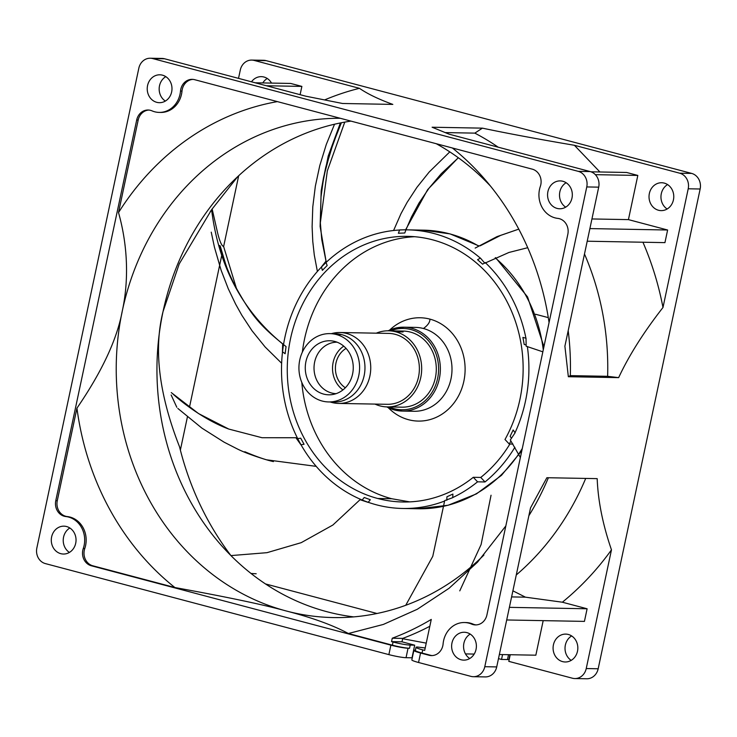 <?xml version="1.0" encoding="UTF-8"?>
<svg xmlns="http://www.w3.org/2000/svg" width="737" height="737" viewBox="0 0 737 737"><rect width="100%" height="100%" fill="white"/><g stroke="black" fill="none" stroke-linecap="round" stroke-linejoin="round"><path stroke-width="1.11" d="M408.049 648.228A12.971 1.271 -168 0 1 390.886 645.151L388.878 654.622A12.971 1.271 12 0 0 406.041 657.699L408.049 648.228L409.542 648.256A12.971 1.271 12 0 1 392.379 645.179L348.38 633.516L383.314 624.451L417.299 609.269L449.091 588.264L477.548 562.138L505.84 525.923M388.878 654.622L45.362 563.593A12.971 11.516 91 0 1 36.85 547.996L138.823 68.228A12.971 11.516 91 0 1 150.265 58.232A12.971 11.516 91 0 1 152.706 58.573L578.25 171.343A12.971 11.516 91 0 1 586.763 186.94L484.789 666.699A12.971 11.516 91 0 1 473.347 676.704A12.971 11.516 91 0 1 470.906 676.363L418.552 662.489A12.971 1.271 12 0 1 411.836 659.901L413.844 650.43A12.971 1.271 -168 0 1 415.336 650.154L415.401 650.163M508.521 654.696L507.489 659.551A12.971 1.271 12 0 0 508.981 659.274L509.949 654.723M507.489 659.551L501.529 659.44L498.479 658.629M402.642 638.712L426.235 643.134M425.203 647.97L417.492 647.031A12.971 1.271 -168 0 0 416.009 647.298A12.971 1.271 -168 0 0 422.725 649.887L424.687 650.403L431.274 619.421A285.339 253.325 91 0 1 392.268 638.214L402.706 638.408L401.987 641.816L414.691 645.179L412.011 657.809L406.041 657.699M414.691 645.179L410.214 645.096A12.971 1.271 -168 0 1 393.051 642.019L391.54 641.623L392.268 638.214M413.844 650.43A12.971 1.271 -168 0 0 420.56 653.019L428.962 655.239A12.971 11.516 -89 0 0 431.412 655.589A12.971 11.516 -89 0 0 443.103 643.88A23.667 21.014 91 0 1 464.439 622.525A23.667 21.014 91 0 1 471.579 624.073A12.971 11.516 -89 0 0 475.485 624.921A12.971 11.516 -89 0 0 486.917 614.925L567.831 234.265A12.971 11.516 -89 0 0 557.808 218.392A23.667 21.014 91 0 1 540.341 186.406A12.971 11.516 -89 0 0 532.28 169.16L194.651 79.688A12.971 11.516 -89 0 0 192.2 79.347A12.971 11.516 -89 0 0 180.51 91.047A23.667 21.014 91 0 1 159.174 112.411A23.667 21.014 91 0 1 152.034 110.863A12.971 11.516 -89 0 0 148.128 110.016A12.971 11.516 -89 0 0 136.695 120.011L55.782 500.672A12.971 11.516 -89 0 0 65.805 516.545A23.667 21.014 91 0 1 83.272 548.531A12.971 11.516 -89 0 0 91.333 565.767L390.886 645.151M76.943 408.16A269.125 238.935 -89 0 0 174.899 587.546L92.825 565.795A12.971 11.516 91 0 1 84.764 548.549A23.667 21.014 -89 0 0 67.297 516.573A12.971 11.516 91 0 1 57.274 500.699L76.943 408.16C101.992 371.605 117.119 339.158 122.324 310.821A249.668 221.662 -89 0 0 286.232 610.982C312.138 617.643 332.857 625.16 348.38 633.516M174.899 587.546C226.36 596.869 263.468 604.681 286.232 610.982A249.668 221.662 -89 0 0 333.345 617.569A249.668 221.662 -89 0 0 483.914 555.062M162.499 75.174A13.939 12.382 -89 0 0 159.855 74.796A13.939 12.382 -89 0 0 147.326 87.021A13.939 12.382 -89 0 0 156.723 102.314A13.939 12.382 -89 0 0 159.349 102.683A13.939 12.382 -89 0 0 171.887 90.467A13.939 12.382 -89 0 0 162.499 75.174M562.838 181.265A13.939 12.382 -89 0 0 560.203 180.897A13.939 12.382 -89 0 0 547.665 193.112A13.939 12.382 -89 0 0 557.061 208.405A13.939 12.382 -89 0 0 559.696 208.774A13.939 12.382 -89 0 0 572.225 196.558A13.939 12.382 -89 0 0 562.838 181.265M466.899 632.622A13.939 12.382 -89 0 0 464.264 632.254A13.939 12.382 -89 0 0 451.726 644.47A13.939 12.382 -89 0 0 461.122 659.762A13.939 12.382 -89 0 0 463.757 660.131A13.939 12.382 -89 0 0 476.286 647.915A13.939 12.382 -89 0 0 466.899 632.622M66.56 526.531A13.939 12.382 -89 0 0 63.916 526.163A13.939 12.382 -89 0 0 51.387 538.379A13.939 12.382 -89 0 0 60.784 553.671A13.939 12.382 -89 0 0 63.41 554.04A13.939 12.382 -89 0 0 75.939 541.824A13.939 12.382 -89 0 0 66.56 526.531M69.407 552.418A13.939 12.382 91 0 1 63.225 540.092A13.939 12.382 91 0 1 69.858 527.996M238.521 78.371L240.28 70.079A12.971 11.516 91 0 1 251.713 60.084A12.971 11.516 91 0 1 254.164 60.425L359.444 88.32A287.725 255.444 -89 0 0 324.75 99.864M238.677 175.747L223.624 246.545M221.855 254.855L189.446 407.349M187.419 416.893L180.362 450.077M265.486 583.934L377.012 613.497M512.897 590.825L525.426 597.163L562.359 602.212C580.774 587.186 597.145 569.738 611.47 549.848L586.237 668.551A12.971 11.516 91 0 1 574.805 678.556L586.735 678.768A12.971 11.516 -89 0 0 598.177 668.772L700.15 189.004A12.971 11.516 -89 0 0 691.638 173.407L266.094 60.637A12.971 11.516 -89 0 0 263.653 60.296L251.713 60.084M571.203 660.361A13.939 12.382 91 0 1 565.021 648.035A13.939 12.382 91 0 1 571.654 635.939M667.142 209.004A13.939 12.382 91 0 1 660.96 196.678A13.939 12.382 91 0 1 667.593 184.582M262.814 82.931A13.939 12.382 91 0 1 267.245 78.49M574.805 678.556A12.971 11.516 91 0 1 572.354 678.206L508.806 661.365L510.216 654.732M562.359 602.212L587.113 608.771L584.432 621.392L506.697 619.974M543.187 620.646L535.845 655.193L499.354 654.53M568.356 634.474A13.939 12.382 -89 0 0 565.712 634.106A13.939 12.382 -89 0 0 553.183 646.321A13.939 12.382 -89 0 0 562.571 661.614A13.939 12.382 -89 0 0 565.205 661.983A13.939 12.382 -89 0 0 577.734 649.767A13.939 12.382 -89 0 0 568.356 634.474M474.186 654.069L465.48 653.912M402.706 638.408A285.339 253.325 -89 0 0 429.818 626.275M502.56 654.594L501.529 659.44M350.95 121.108A249.668 221.662 -89 0 0 226.231 188.11A249.668 221.662 -89 0 0 163.043 311.558A249.668 221.662 91 0 0 219.755 543.584A249.668 221.662 91 0 0 326.952 611.719A249.668 221.662 -89 0 0 353.723 616.887M490.639 186.268A249.668 221.662 -89 0 0 436.23 143.706M340.282 118.289A249.668 221.662 -89 0 0 122.324 310.821C127.943 285.044 129.086 250.101 118.519 212.569L138.188 120.039A12.971 11.516 91 0 1 148.874 110.053M277.379 101.614A269.125 238.935 -89 0 0 118.519 212.569M159.92 112.402A23.667 21.014 -89 0 0 160.666 112.439A23.667 21.014 -89 0 0 182.002 91.075A12.971 11.516 91 0 1 192.947 79.393M549.065 322.566A269.125 238.935 -89 0 0 484.531 178.962A269.125 238.935 -89 0 0 452.389 147.99M476.231 624.912A12.971 11.516 91 0 1 473.062 624.101A23.667 21.014 -89 0 0 465.931 622.553A23.667 21.014 -89 0 0 465.185 622.553M432.158 655.571A12.971 11.516 91 0 1 430.454 655.267L422.052 653.046A12.971 1.271 12 0 1 415.336 650.458L416.009 647.298M473.347 676.704L485.287 676.916A12.971 11.516 -89 0 0 496.72 666.921L484.789 666.699M611.47 549.848C602.802 524.689 598.039 500.948 597.182 478.635L546.872 477.714L530.529 507.876L496.72 666.921M469.755 658.51A13.939 12.382 91 0 1 463.564 646.183A13.939 12.382 91 0 1 470.197 634.087M391.54 641.623L401.987 641.816M662.987 307.486C643.733 332.138 628.956 355.52 618.647 377.63L568.347 376.718L564.892 346.197L598.702 187.152A12.971 11.516 -89 0 0 590.18 171.564L449.119 134.18L432.112 127.225L482.413 128.146C507.701 133.471 538.369 139.182 574.409 145.29L679.698 173.195A12.971 11.516 91 0 1 688.211 188.783L662.987 307.486A287.725 255.444 -89 0 0 642.931 242.233M618.647 377.63L607.629 376.312L570.318 375.63L568.347 376.718M570.318 375.63A259.396 230.294 -89 0 0 568.19 330.664M565.694 207.152A13.939 12.382 91 0 1 559.503 194.826A13.939 12.382 91 0 1 566.136 182.73M359.444 88.32C367.579 93.921 378.707 99.283 392.821 104.405L342.521 103.484L305.708 96.169L164.646 58.794A12.971 11.516 -89 0 0 162.195 58.444L150.265 58.232M165.346 101.061A13.939 12.382 91 0 1 159.164 88.735A13.939 12.382 91 0 1 165.797 76.639M255.195 82.793L290.673 83.438L301.875 86.404L300.106 94.686M271.52 83.088A13.939 12.382 -89 0 0 263.947 77.016A13.939 12.382 -89 0 0 261.313 76.648A13.939 12.382 -89 0 0 251.483 81.807M301.875 86.404L266.398 85.759M599.918 171.979L574.409 145.29M591 171.813L626.625 172.467L637.818 175.434L628.431 219.617L667.621 230.008L664.94 242.63L587.205 241.211M664.295 183.117A13.939 12.382 -89 0 0 661.651 182.739A13.939 12.382 -89 0 0 649.122 194.964A13.939 12.382 -89 0 0 658.51 210.257A13.939 12.382 -89 0 0 661.144 210.625A13.939 12.382 -89 0 0 673.673 198.4A13.939 12.382 -89 0 0 664.295 183.117M584.487 254.016A259.396 230.294 91 0 1 607.629 376.312M667.621 230.008L589.895 228.59M628.431 219.617L591.94 218.953M637.818 175.434L595.349 174.66M482.413 128.146L474.831 133.13A259.396 230.294 91 0 1 498.184 147.179M474.831 133.13L445.599 132.596M585.703 478.424A259.396 230.294 91 0 1 516.269 574.961M509.378 607.352L587.113 608.771M525.426 597.163L511.598 596.915M528.853 515.743A259.396 230.294 -89 0 0 548.383 477.742M212.145 209.013L236.715 177.912A285.339 253.325 91 0 1 237.876 176.484M211.455 209.953L179.229 263.91L163.043 311.558C153.499 349.366 159.008 394.461 179.552 446.852A285.339 253.325 91 0 0 230.874 555.505M414.636 236.706A132.844 117.938 -89 0 0 302.363 352.129M301.811 382.457A132.844 117.938 -89 0 0 391.752 498.737L377.712 498.488A132.844 117.938 -89 0 0 402.78 501.989A132.844 117.938 -89 0 0 473.301 477.3L480.754 477.438A132.844 117.938 -89 0 0 509.884 444.033M512.952 444.089L509.249 444.024L504.992 439.501A132.844 117.938 91 0 0 432.693 239.857A132.844 117.938 -89 0 0 407.625 236.347A132.844 117.938 -89 0 0 288.222 352.802A132.844 117.938 -89 0 0 377.712 498.488L391.752 498.737L409.8 501.888M388.141 330.802A41.945 37.237 91 0 1 403.876 327.191L415.53 327.403A41.945 37.237 -89 0 1 423.443 328.509C427.865 325.284 430.03 322.152 429.92 319.121L429.92 319.121A51.673 45.878 -89 0 0 389.689 330.047M387.201 406.907L401.822 407.174A38.057 33.782 -89 0 0 436.028 373.816A38.057 33.782 -89 0 0 410.408 332.083A38.057 33.782 -89 0 0 403.213 331.07L388.592 330.802A38.057 33.782 91 0 1 395.751 331.807A38.057 33.782 91 0 1 421.407 373.539A38.057 33.782 91 0 1 387.201 406.907A38.057 33.782 91 0 1 380.025 405.903A38.057 33.782 91 0 1 374.995 404.088M403.084 331.945L395.751 331.807A38.057 33.782 91 0 1 395.769 331.807M376.285 333.17A38.057 33.782 91 0 1 388.592 330.802M330.176 401.969L330.793 402.162A35.459 31.479 -89 0 0 330.793 402.162A35.459 31.479 -89 0 0 331.917 402.485A35.459 31.479 -89 0 0 338.615 403.425L387.247 404.309A35.459 31.479 -89 0 0 419.123 373.235A35.459 31.479 -89 0 0 395.253 334.34A35.459 31.479 -89 0 0 388.546 333.4L339.904 332.507A35.459 31.479 -89 0 0 332.046 333.483L331.42 333.649M338.615 403.425A35.459 31.479 -89 0 0 370.49 372.332A35.459 31.479 -89 0 0 346.593 333.446A35.459 31.479 -89 0 0 339.904 332.507M328.638 401.941L334.008 402.043A34.169 30.328 -89 0 0 364.723 372.093A34.169 30.328 -89 0 0 341.701 334.626L336.312 334.524A34.169 30.328 91 0 1 336.33 334.524A34.169 30.328 91 0 1 359.352 371.992A34.169 30.328 91 0 1 328.638 401.941A34.169 30.328 91 0 1 322.189 401.039A34.169 30.328 91 0 1 299.176 363.571A34.169 30.328 91 0 1 329.881 333.621A34.169 30.328 91 0 1 336.312 334.524M334.865 341.471A27.029 23.999 -89 0 0 333.382 341.139A27.029 23.999 -89 0 0 305.763 362.429A27.029 23.999 -89 0 0 323.672 394.102A27.029 23.999 -89 0 0 332.405 394.562A27.029 23.999 -89 0 0 353.226 369.08A27.029 23.999 -89 0 0 334.865 341.471M337.076 342.189A25.731 22.847 -89 0 0 314.192 364.898A25.731 22.847 -89 0 0 331.549 392.978A25.731 22.847 -89 0 0 336.136 393.65M342.954 389.919A25.731 22.847 91 0 1 343.746 346.16M346.068 348.408A22.488 19.973 -89 0 0 335.409 367.901A22.488 19.973 -89 0 0 345.349 387.763M341.701 334.626A34.169 30.328 -89 0 0 335.252 333.723L329.881 333.621M473.301 477.3L477.558 481.823L485.01 481.961L480.754 477.438M514.877 447.276A139.33 123.696 91 0 1 485.01 481.961M444.687 501.013A139.33 123.696 91 0 1 402.66 508.475A139.33 123.696 91 0 1 376.377 504.799A139.33 123.696 91 0 1 282.511 352A139.33 123.696 91 0 1 407.745 229.861A139.33 123.696 91 0 1 434.029 233.537A139.33 123.696 91 0 1 480.644 258.383M485.499 262.796A139.33 123.696 91 0 1 525.997 338.513M527.351 346.528A139.33 123.696 91 0 1 514.85 433.135M510.953 440.947A139.33 123.696 91 0 1 509.249 444.024M477.558 481.823A139.33 123.696 91 0 1 451.882 497.963M459.768 590.871L481.114 544.523L491.054 495.236M446.806 500.276L446.944 496.766L452.905 494.066L452.73 497.668L444.706 500.598L432.766 556.343L405.728 605.298M295.915 437.732L300.889 444.752L304.068 444.3L300.696 438.174L297.61 438.644L295.915 437.732L262.031 437.723L228.746 429.054L198.511 413.558L171.27 392.591M171.15 395.014L176.797 407.257M316.201 466.364L266.554 459.814M300.889 444.752L297.61 438.644M520.377 457.511L510.317 439.98L515.08 432.84L513.164 429.966L510.124 436.341L511.321 438.073M360.043 499.714L368.141 502.376L370.324 499.732L364.235 497.493L362.134 500.091L360.043 499.714L332.875 525.03L301.221 542.662L266.987 552.676L231.74 555.523M368.141 502.376L362.134 500.091M485.37 262.538L484.817 263.183L480.423 258.079L477.567 259.719L482.606 264.168L485.37 262.538M484.817 263.183L508.954 252.459L527.729 247.706M399.629 229.916L398.376 233.242L404.788 232.993L405.976 229.751L399.629 229.916L405.976 229.751L411.467 216.991L418.957 203.108L429.054 188.165L441.334 173.619L458.35 157.764M458.285 157.727L427.69 189.584L405.645 229.732M321.443 266.914L322.373 270.359L327.164 265.532L325.69 261.515L321.443 266.914L326.224 262.197L320.116 226.462L321.185 190.966L328.205 156.06L340.383 122.95M320.346 222.731L327.329 170.846L344.769 122.112M228.534 272.616L219.451 245.467C221.422 252.809 226.803 269.871 235.232 286.205C250.543 313.566 258.134 324.059 282.667 343.82L282.446 351.761L285.127 353.714L286.057 346.565L282.354 343.663C242.169 310.636 218.585 265.993 211.611 209.723L212.136 208.986L217.277 231.464C218.567 237.093 221.017 245.918 223.597 246.434L236.531 288.692M210.211 211.712L211.611 209.723M282.446 351.761L283.432 344.695M542.847 351.825L526.154 346.215L526.025 338.219L522.902 337.417L524.21 344.483L525.932 344.888M535.523 314.257L548.291 317.619M388.27 407.699A51.673 45.878 -89 0 0 408.547 419.722L408.547 419.722A51.673 45.878 -89 0 0 463.849 381.25A51.673 45.878 -89 0 0 429.929 319.121A51.673 45.878 -89 0 0 429.92 319.121M390.527 330.839A40.646 36.085 91 0 1 410.924 329.55L410.924 329.55A40.646 36.085 91 0 1 437.612 378.422A40.646 36.085 91 0 1 394.102 408.685L394.102 408.685A40.646 36.085 91 0 1 389.145 406.935M394.102 408.685A1.299 0.58 104.8 0 0 394.369 409.956A1.299 0.58 104.8 0 0 394.433 409.965A41.945 37.237 -89 0 0 402.347 411.071A41.945 37.237 -89 0 0 440.053 374.295A41.945 37.237 -89 0 0 411.79 328.297L411.79 328.297A41.945 37.237 91 0 0 403.876 327.191L388.077 330.802M410.214 645.096L409.542 648.256M92.825 565.795L91.333 565.767M420.56 653.019L418.552 662.489M138.188 120.039L136.695 120.011M55.782 500.672L57.274 500.699M84.764 548.549L83.272 548.531M67.297 516.573L65.805 516.545M182.002 91.075L180.51 91.047M471.579 624.073L473.062 624.101M428.962 655.239L430.454 655.267M422.725 649.887L422.052 653.046M392.379 645.179L393.051 642.019M598.702 187.152L586.763 186.94M586.237 668.551L598.177 668.772M700.15 189.004L688.211 188.783M578.25 171.343L590.18 171.564M164.646 58.794L152.706 58.573M266.094 60.637L254.164 60.425M679.698 173.195L691.638 173.407M394.433 409.965A41.945 37.237 91 0 1 386.75 406.888M423.443 328.509A41.945 37.237 91 0 1 451.698 374.516A41.945 37.237 91 0 1 414.001 411.283L402.347 411.071L394.369 409.956L386.685 406.888M407.745 229.861L423.268 230.147A139.33 123.696 -89 0 1 449.561 233.822A139.33 123.696 91 0 1 478.562 246.011M495.209 257.839A139.33 123.696 91 0 1 543.27 349.799M522.293 448.501A139.33 123.696 91 0 1 418.192 508.76L402.66 508.475M160.666 112.439L159.174 112.411M465.931 622.553L464.439 622.525M423.268 230.147L450.04 233.887L478.81 245.863M418.192 508.76L448.142 505.25L476.461 493.873L501.501 475.319L521.824 450.712M543.934 346.694L527.572 296.947L495.623 257.655M228.746 429.054C205.687 420.486 183.126 403.507 172.476 393.558M244.795 451.717C256.494 456.71 266.039 460.008 273.409 461.592L265.698 459.566C252.846 455.604 243.192 451.965 236.743 448.649L224.076 442.154L201.864 428.096L177.857 408.445M251.022 573.469L256.19 573.764L251.068 573.506M480.156 245.826L500.626 235.398L518.774 229.133L497.042 236.605L475.172 248.083M508.954 252.459L485.01 263.109M393.586 230.515L400.974 213.693L407.128 202.362L416.967 187.29L429.174 172.034L449.791 151.877M317.389 271.474L314.284 255.002L312.774 241.414L312.11 226.664L312.783 206.904L315.344 186.203L319.766 165.641L326.307 144.424L334.524 124.231M323.092 180.316L325.671 167.585L330.158 151.002L340.863 122.858L328.186 157.755L323.773 176.862L321.01 196.89L320.355 222.97L321.765 239.626L326.215 262.142M321.673 187.806L325.653 167.714L321.507 190.468L324.741 172.255L331.742 147.059L341.369 122.757L332.046 146.092L324.584 172.707M323.902 175.894L322.364 184.158M322.336 184.296L321.489 189.713M322.189 185.208L322.29 184.591M325.579 168.561L333.539 142.204L330.802 150.145L323.488 177.81L321.249 190.441M225.218 263.302L220.151 245.863L227.54 270.23M227.797 270.857L223.845 258.751L227.503 270.147M281.635 363.249L265.136 346.989L252.026 330.756L241.828 315.243L235.61 304.095L228.249 288.701L221.072 270.129L214.412 247.079L211.243 232.155"/></g></svg>

